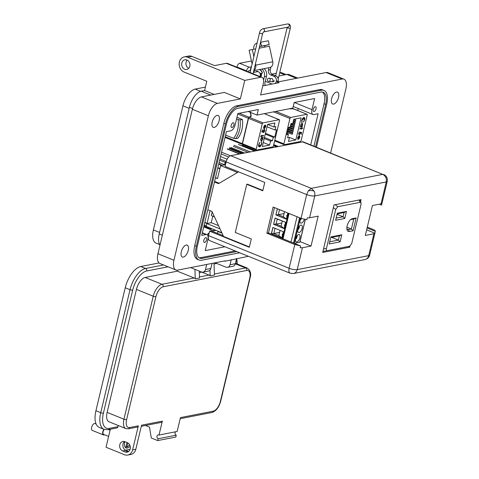 <?xml version="1.0" encoding="UTF-8"?>
<svg xmlns="http://www.w3.org/2000/svg" width="479" height="479" viewBox="0 0 479 479"><rect width="100%" height="100%" fill="white"/><g stroke="black" fill="none" stroke-linecap="round" stroke-linejoin="round"><path stroke-width="0.72" d="M237.764 113.984L248.326 118.265L242.278 143.64L225.226 136.731M225.621 135.09L233.596 138.323L235.584 138.682L237.931 138.221A23.968 20.01 -101.1 0 0 242.386 119.51L236.967 117.313M264.288 113.661L279.197 119.708A0.988 0.479 -67.9 0 1 279.353 119.72A0.988 0.479 -67.9 0 1 279.514 120.528L273.467 145.909A0.988 0.479 -67.9 0 1 272.713 146.939L256.505 150.107A0.988 0.479 -67.9 0 1 256.355 150.095A0.988 0.479 -67.9 0 1 256.193 149.28L242.482 143.724A0.988 0.479 112.1 0 0 242.44 144.107L242.236 144.023A0.988 0.479 -67.9 0 1 242.278 143.64M248.326 118.265A0.988 0.479 -67.9 0 1 248.469 117.864L248.643 118.014M248.673 117.948A0.988 0.479 112.1 0 0 248.529 118.349L262.241 123.905A0.988 0.479 -67.9 0 1 262.995 122.875L249.355 117.343L248.517 117.798L249.152 117.259L239.266 113.254M242.386 119.51L240.045 119.972A23.968 20.01 78.9 0 1 235.584 138.682M236.566 119.008L240.045 119.972M264.468 137.503L272.449 140.736L270.581 141.101L264.228 138.527M267.599 124.414L273.946 126.983L275.814 126.618L275.006 130.007L267.025 126.773M275.006 130.007L276.497 129.719L274.748 137.06L265.474 133.3M265.276 134.114L273.258 137.347L272.449 140.736M250.289 112.355L250.954 116.092L249.152 117.259M262.241 123.905L256.193 149.28M242.482 143.724L248.529 118.349M249.355 117.343L251.2 116.146L250.529 112.457M279.197 119.708L262.995 122.875M263.276 142.52L269.629 145.101L270.581 141.101M265.606 125.157L265.516 126.809L264.444 128.264L265.21 125.055L264.402 125.588L263.648 127.109L263.701 128.432L264.288 128.713L265.779 126.701L265.606 125.157M260.774 135.988L260.672 136.431L261.504 136.264L261.606 136.844L261.756 136.216L263.564 135.862L263.672 135.425L261.863 135.779L261.756 135.198L261.606 135.826L260.774 135.988M259.702 146.442L259.025 144.508L259.84 142.281L258.738 144.538C258.421 146.125 258.702 146.909 259.576 146.885L260.732 146.071L261.708 143.951L261.624 141.934L261.414 144.011L259.702 146.442L259.259 146.37M273.946 126.983L274.898 122.983L267.587 124.414L262.318 146.526L269.629 145.101M273.258 137.347L274.748 137.06M263.222 137.305L261.157 137.713L261.055 138.15L261.438 138.078L260.672 139.605L261.289 141.281L262.803 139.203L262.761 137.82L263.222 137.305M262.576 129.887L261.803 131.953L263.097 132.18L263.211 131.126L264.33 129.839L263.911 129.743L264.534 130.929L263.666 132.551L264.815 130.899L264.228 129.384L262.857 131.671L262.175 131.551L262.576 129.887M264.534 129.402L264.228 129.384M250.954 116.092L250.745 116.834M251.122 116.373L250.948 115.295M250.517 113.816L250.589 111.99M265.402 125.079L265.779 126.701M265.576 126.618L264.085 128.629M264.965 125.139L264.444 128.264M261.504 136.264L260.702 136.299M261.779 135.192L261.863 135.779M263.438 135.467L263.564 135.862M263.36 135.779L261.756 136.216M261.552 136.132L261.606 136.844M259.025 144.508L259.69 142.455M258.822 144.424L259.498 146.358M261.42 141.85L261.708 143.951M261.504 143.868L260.732 146.071M260.528 145.987L259.373 146.802M262.989 137.353L263.115 137.748M262.558 137.736L262.803 139.203M262.6 139.12L261.085 141.197M261.085 138.024L261.438 138.078M262.342 129.929L262.175 131.551M264.025 129.3L264.815 130.899M264.612 130.815L263.462 132.467M263.911 129.743L263.211 131.126M263.007 131.048L263.097 132.18M262.893 132.096L261.815 131.911M263.678 127.839L264.001 128.18L263.707 126.953L264.851 125.546L264.204 128.264L263.678 127.839M261.079 140.766L261.39 140.838L260.929 139.551L261.887 137.868L262.223 137.94M261.193 140.76L260.726 139.467L261.887 137.868M264.204 128.264L263.707 126.953M263.911 127.037L264.851 125.546M262.127 137.88L262.552 139.239L261.39 140.838M291.992 108.248L293.358 109.038L293.058 108.679L289.184 108.799M288.897 108.853L293.262 108.763L293.561 109.122M293.262 108.763L306.901 114.295A0.988 0.479 -67.9 0 1 307.051 114.307A0.988 0.479 -67.9 0 1 307.213 115.116L301.171 140.491A0.988 0.479 -67.9 0 1 300.417 141.527L284.209 144.688A0.988 0.479 -67.9 0 1 284.059 144.676A0.988 0.479 -67.9 0 1 283.897 143.868L289.945 118.493A0.988 0.479 -67.9 0 1 290.699 117.457L275.784 111.415M288.4 134.389L286.915 134.683L288.663 127.342L290.148 127.049L290.957 123.66L292.825 123.295L293.777 119.295L301.093 117.87L295.824 139.982L288.514 141.413L289.466 137.413L287.598 137.778L288.4 134.389L287.107 133.863M295.824 139.982L289.466 137.413M306.901 114.295L290.699 117.457M297.806 139.239L297.896 137.587L298.968 136.132L298.201 139.341L299.01 138.808L299.758 137.287L299.71 135.964L299.118 135.683L297.627 137.695L297.806 139.239M302.632 128.408L302.74 127.971L301.908 128.132L301.806 127.552L301.656 128.18L299.848 128.534L299.74 128.971L301.548 128.617L301.65 129.198L301.8 128.57L302.632 128.408L301.8 128.57M303.494 121.762L304.668 119.858C304.991 118.271 304.71 117.487 303.83 117.511L302.68 118.331L301.704 120.445L301.788 122.462L301.992 120.385L304.057 117.978L303.506 117.87L304.387 119.888L303.494 121.762M304.261 117.535L303.83 117.511M300.189 127.091L302.249 126.684L302.357 126.246L301.974 126.318L302.74 124.791L302.123 123.115L300.608 125.193L300.65 126.582L300.189 127.091M302.423 123.133L302.123 123.115M299.297 134.575L298.878 133.467L299.746 131.851L298.591 133.497L299.177 135.012L300.555 132.725L301.231 132.845L301.123 134.455L301.602 132.444L300.315 132.216L300.201 133.27L298.992 134.497M297.896 137.587L298.016 138.826M297.812 138.742L297.657 139.048M299.507 135.88L299.758 137.287M299.555 137.204L299.01 138.808M298.806 138.724L297.998 139.257M297.693 137.509L298.968 136.132M301.908 128.132L301.824 127.546M302.506 128.013L302.429 128.324M301.596 128.486L301.65 129.198M299.77 128.845L301.548 128.617M303.369 122.031L304.668 119.858M303.506 117.87L301.992 120.385M301.788 120.307L302.045 122.043M303.626 117.427C304.506 117.403 304.788 118.187 304.464 119.78M289.154 127.24L293.705 128.6L293.95 127.564L290.334 126.276M288.268 128.995L293.256 130.486L293.501 129.444L288.562 127.761M287.819 130.875L292.807 132.366L293.052 131.33L288.113 129.641M287.37 132.761L292.358 134.246L292.609 133.21L287.663 131.521M290.49 125.624L294.154 126.719L294.399 125.684L290.783 124.39M290.939 123.744L294.603 124.839L294.848 123.798L292.897 123.007M293.052 122.361L295.052 122.953L295.298 121.917L293.346 121.127M293.495 120.474L295.495 121.073L295.747 120.037L293.878 119.277M302.249 126.684L302.123 126.294M302.045 126.606L300.219 126.959M301.92 123.031L302.74 124.791M302.536 124.708L301.974 126.318M301.387 132.408L301.123 134.455M300.555 132.725L301.231 132.845M300.351 132.641L300.471 133.294M300.267 133.21L298.98 134.934M299.435 132.204L298.878 133.467M298.674 133.384L299.094 134.491M299.327 136.395L299.004 136.048L298.561 138.85L299.004 136.048L299.327 136.395M293.95 127.564L290.286 126.468M293.501 129.444L288.514 127.959M293.052 131.33L288.065 129.839M292.609 133.21L287.616 131.719M294.399 125.684L290.735 124.588M294.848 123.798L292.849 123.205M295.298 121.917L293.298 121.319M295.747 120.037L293.747 119.439M301.117 126.366L300.65 125.079L302.129 123.546M300.986 126.372L301.321 126.45L300.854 125.157L302.033 123.492M299.531 136.473L299.207 136.132L299.501 137.359L298.561 138.85M301.812 123.474L302.483 124.845L301.321 126.45M300.878 225.118A3.946 1.91 -67.9 0 1 301.483 225.166A3.946 1.91 -67.9 0 1 301.974 228.974A3.946 1.91 -67.9 0 1 299.118 232.525A3.946 1.91 -67.9 0 1 298.513 232.483A3.946 1.91 -67.9 0 1 298.022 228.669A3.946 1.91 -67.9 0 1 300.878 225.118M304.285 219.334A3.946 1.91 -67.9 0 1 301.357 223.118A3.946 1.91 -67.9 0 1 300.758 223.07A3.946 1.91 -67.9 0 1 300.686 218.208M298.639 234.524A3.946 1.91 -67.9 0 1 299.237 234.572A3.946 1.91 -67.9 0 1 299.728 238.386A3.946 1.91 -67.9 0 1 296.872 241.937A3.946 1.91 -67.9 0 1 296.273 241.889A3.946 1.91 -67.9 0 1 295.783 238.081A3.946 1.91 -67.9 0 1 298.639 234.524M297.208 235.488A3.748 1.814 -67.9 0 1 296.214 238.782L295.645 238.554M295.86 237.853L296.214 238.782M301.363 218.478A3.748 1.814 -67.9 0 1 300.698 219.963L300.129 219.729M300.345 219.029L300.698 219.963M294.357 243.38L299.854 242.164M275.102 218.035L285.592 222.286L284.095 228.585L273.605 224.328L275.102 218.035M287.807 212.987L286.334 219.172L275.844 214.921L277.317 208.736M282.604 234.842L281.85 237.991L271.359 233.74L272.862 227.441L283.352 231.692L282.604 234.842M291.01 242.027L297.04 216.724M289.047 213.49L283.023 238.787M275.197 218.071L273.605 224.328M284.867 221.993L277.245 219.101L276.054 224.1L273.713 224.31L284.107 228.525M277.413 208.772L275.844 214.921M285.526 212.059L279.485 209.688L278.293 214.688L275.952 214.897L286.346 219.113M271.359 233.74L281.868 237.937M272.952 227.483L271.467 233.722L273.808 233.512L278.856 235.554L281.874 237.907M277.245 219.101L275.706 218.274M281.856 222.969L276.054 224.1L281.095 226.142L284.113 228.495M285.083 224.855C284.316 224.861 284.227 225.232 284.819 225.968M287.322 215.448C286.556 215.448 286.472 215.819 287.059 216.556M279.485 209.688L278.892 209.371M284.095 213.556L278.293 214.688L283.34 216.736L286.358 219.083M282.838 234.267C282.077 234.267 281.987 234.638 282.574 235.381M282.628 231.399L273.461 227.687M275 228.507L273.808 233.512L279.61 232.375M281.095 226.142L282.287 221.142M283.34 216.736L284.532 211.73M278.856 235.554L280.047 230.555M299.447 226.082A3.748 1.814 -67.9 0 1 298.453 229.369L297.89 229.142M298.1 228.441L298.453 229.369M379.236 204.192L381.565 205.138L387.224 181.373L386.26 181.954L314.769 195.923L309.554 217.807L318.17 216.125L311.039 246.056L302.429 247.739L297.214 269.623A5.982 4.994 78.9 0 1 293.507 273.527L364.998 259.558A5.982 4.994 -101.1 0 0 368.698 255.654L297.214 269.623A5.982 1.575 -166.6 0 1 289.13 268.288L294.789 244.535L266.863 233.213L273.102 207.024L301.028 218.346L306.692 194.588L308.29 190.852L311.254 188.343L314.224 191.229L314.859 193.205L314.769 195.923C312.524 196.186 309.829 195.743 306.692 194.588L226.118 161.926L225.058 166.363L264.761 182.451L262.773 190.792L246.757 184.301L235.285 232.459L251.301 238.955L249.314 247.29L209.616 231.195L208.557 235.632A5.982 2.892 112.1 0 0 209.539 240.542L290.112 273.204A5.982 2.892 -67.9 0 1 289.13 268.288L208.557 235.632M217.544 178.481L215.478 177.649M212.796 216.197L211.245 222.687L207.048 223.507L210.071 210.67M225.459 164.68L222.011 165.357L224.633 164.752L225.196 162.399L226.286 161.291M211.886 228.705L209.82 229.112L209.616 227.788M215.993 230.369L213.538 230.848L213.856 229.507M212.167 211.892L211.287 215.586L214.484 216.885M286.783 144.185L287.669 144.55M289.585 144.173L288.699 143.814M287.268 144.628L286.376 144.269M278.185 146.4L273.772 144.616M261.815 149.604L260.923 149.238M227.333 148.843L239.805 153.903M241.721 153.525L229.243 148.472M239.404 153.981L227.196 149.035M221.124 153.951L228.645 157.004M230.363 155.771L221.543 152.196M227.124 159.22L220.508 156.543M224.633 164.752L219.089 162.507M213.538 230.848L203.749 226.884M273.695 144.957L277.563 146.526M265.42 148.364L266.312 148.724M242.164 145.275L255.756 150.783M264.821 149.017L263.929 148.652M230.908 147.472L244.506 152.987M243.009 153.274L229.411 147.766M219.214 183.265L214.586 181.391M237.518 172.488L220.603 165.632L217.52 178.595L215.454 177.757M222.011 165.357L220.603 165.632M221.837 232.74L206.132 226.375L206.808 223.549L220.065 228.926M218.544 225.639L211.245 222.687M349.706 246.242L327.295 250.619C326.439 250.679 326.157 249.948 326.456 248.415L335.737 209.485L337.755 206.718L360.16 202.342L360.998 202.779L360.998 204.545L351.724 243.482L349.706 246.242M356.131 217.933L352.382 218.663A6.844 3.305 112.1 0 0 351.305 219.113A6.844 3.305 112.1 0 0 347.018 229.692A6.844 3.305 112.1 0 0 349.323 231.513L353.071 230.776L356.131 217.933L353.765 219.011L351.376 229.034L353.071 230.776M340.084 241.841L341.766 234.782L330.881 236.907L329.199 243.967L340.084 241.841L338.39 240.093L329.72 241.787M335.617 220.28L344.766 218.496L346.449 211.437L337.294 213.227L335.617 220.28M350.598 219.645A5.341 2.581 -67.9 0 1 350.826 219.586L353.765 219.011M346.91 227.22L351.376 229.034L348.437 229.603A5.341 2.581 -67.9 0 1 347.628 229.543A5.341 2.581 -67.9 0 1 346.874 228.818M330.726 237.554L339.395 235.86L341.766 234.782M339.395 235.86L338.39 240.093L331.666 237.368M337.144 213.868L344.078 212.514L343.072 216.748L344.766 218.496M337.036 214.305L343.072 216.748L336.132 218.101M346.449 211.437L344.078 212.514M223.094 235.452L222.705 235.524M209.616 231.195L211.239 230.878L223.226 235.74M367.291 227.094L372.74 229.303C374.536 230.058 375.398 230.728 375.32 231.327L367.082 227.986M364.998 259.558C367.429 258.977 368.986 257.48 369.668 255.073A5.982 1.575 -166.6 0 1 368.698 255.654L373.913 233.77L365.303 235.452L372.434 205.521L381.044 203.838L382.008 203.264L381.565 205.138M301.028 218.346L306.865 219.735L307.308 217.861L309.554 217.807M274.515 207.599L268.491 232.896L300.626 245.925L300.177 247.793L302.429 247.739M366.633 229.854L374.877 233.195L375.32 231.327L369.668 255.073M349.951 246.164L349.706 247.188L322.684 252.469L334.013 204.91L361.034 199.629L360.537 201.731M374.877 233.195L373.913 233.77M381.044 203.838L386.26 181.954C386.781 178.428 385.613 175.901 382.745 174.374L303.081 141.784L230.68 155.687C228.645 156.399 227.118 158.483 226.118 161.926M311.039 246.056L300.064 241.608M294.789 244.535L300.626 245.925M268.491 232.896L266.863 233.213M349.706 247.188L348.125 246.547M289.879 143.58L289.747 144.143M297.752 110.535L298.231 108.535M262.857 190.426L247.427 184.17L246.757 184.301M249.397 246.924L223.555 236.446L211.952 211.431L207.826 209.76M214.448 181.972L218.574 183.649L238.596 171.853M260.738 76.874A3.257 2.718 -101.1 0 0 261.408 75.538A3.257 2.718 -101.1 0 0 261.283 73.383M257.684 71.407A3.257 2.718 -101.1 0 0 257.169 71.712M184.295 56.881L188.558 56.043A7.898 6.592 78.9 0 1 191.839 56.384L187.576 57.217A7.898 6.592 -101.1 0 0 184.295 56.881A7.898 6.592 -101.1 0 0 179.403 62.03A7.898 6.592 -101.1 0 0 184.044 72.036L206.784 81.256L204.581 90.519L214.173 94.405M181.804 63.006A4.934 4.119 78.9 0 1 184.864 59.785A4.934 4.119 78.9 0 1 189.81 66.252A4.934 4.119 78.9 0 1 186.756 69.473A4.934 4.119 78.9 0 1 181.804 63.006M187.139 60.097A4.934 4.119 -101.1 0 0 186.068 62.174A4.934 4.119 -101.1 0 0 188.744 68.323M188.241 250.391A6.413 3.102 112.1 0 0 187.181 245.122A6.413 3.102 112.1 0 0 181.307 251.744A6.413 3.102 112.1 0 0 182.361 257.013A6.413 3.102 112.1 0 0 188.241 250.391M338.539 97.387A6.413 3.102 112.1 0 0 337.479 92.118A6.413 3.102 112.1 0 0 331.606 98.74A6.413 3.102 112.1 0 0 332.66 104.009A6.413 3.102 112.1 0 0 338.539 97.387M219.131 120.72A6.413 3.102 112.1 0 0 218.077 115.451A6.413 3.102 112.1 0 0 212.203 122.073A6.413 3.102 112.1 0 0 213.257 127.342A6.413 3.102 112.1 0 0 219.131 120.72M316.032 108.853A2.569 1.239 112.1 0 0 315.613 106.745A2.569 1.239 112.1 0 0 313.266 109.392A2.569 1.239 112.1 0 0 313.685 111.499A2.569 1.239 112.1 0 0 316.032 108.853M233.944 124.893A2.569 1.239 112.1 0 0 233.518 122.786A2.569 1.239 112.1 0 0 231.171 125.432A2.569 1.239 112.1 0 0 231.591 127.54A2.569 1.239 112.1 0 0 233.944 124.893M206.581 239.739A2.569 1.239 112.1 0 0 206.162 237.632A2.569 1.239 112.1 0 0 203.809 240.284A2.569 1.239 112.1 0 0 204.234 242.392A2.569 1.239 112.1 0 0 206.581 239.739M159.98 245.152A15.394 7.442 -67.9 0 1 159.226 233.962L189.409 107.26A15.394 7.442 -67.9 0 1 201.168 91.184L204.581 90.519M191.839 56.384L214.58 65.605L226.31 63.312A7.898 3.814 -67.9 0 1 227.507 63.402L261.941 77.358A7.898 3.814 -67.9 0 1 263.24 83.843L260.594 94.956L342.15 79.023A11.843 5.724 -67.9 0 1 343.952 79.161A11.843 5.724 -67.9 0 1 345.898 88.884L330.636 152.957M278.922 75.987L286.885 74.437A15.394 7.442 -67.9 0 1 289.226 74.616L297.758 78.071M265.767 85.286A2.964 1.431 -67.9 0 1 265.444 85.232A2.964 1.431 -67.9 0 1 264.959 82.801L266.504 76.323A6.91 5.766 -101.1 0 0 264.145 68.623M262.013 69.042A6.91 5.766 78.9 0 1 264.372 76.736L263.546 80.203M187.576 57.217L244.745 80.394L260.738 77.269A7.898 3.814 -67.9 0 1 261.941 77.358M248.403 256.295L225.052 261.211L225.136 260.839L177.697 270.114A11.843 5.724 -67.9 0 1 175.895 269.976L159.878 263.486A11.843 5.724 -67.9 0 1 157.932 253.756L192.354 109.266A11.843 5.724 -67.9 0 1 201.396 96.902L224.322 92.423L240.332 98.913L244.745 80.394M206.718 264.444L205.503 269.539A3.946 3.299 78.9 0 1 203.06 272.114A3.946 3.299 78.9 0 1 201.419 271.946L190.648 267.581M225.052 261.211L224.459 260.977M212.047 263.402L210.832 268.497A3.946 3.299 78.9 0 1 208.389 271.078L203.06 272.114M231.237 259.648L230.028 264.749A3.946 3.299 78.9 0 1 227.579 267.324A3.946 3.299 78.9 0 1 225.938 267.156L215.167 262.791M236.572 258.606L235.357 263.707A3.946 3.299 78.9 0 1 232.908 266.282L227.579 267.324M277.862 81.963L326.133 72.527A11.843 5.724 -67.9 0 1 327.935 72.67L343.952 79.161M262.755 85.873L279.041 82.693L277.76 82.172M323.972 90.411L322.367 89.765A16.777 8.107 112.1 0 0 319.816 89.567L236.656 105.817A16.777 8.107 112.1 0 0 223.843 123.331L194.719 245.589A16.777 8.107 112.1 0 0 197.48 259.373L199.078 260.019A16.777 8.107 -67.9 0 1 196.318 246.242L225.447 123.983A16.777 8.107 -67.9 0 1 238.261 106.464L321.415 90.214A16.777 8.107 -67.9 0 1 323.972 90.411A16.777 8.107 -67.9 0 1 326.726 104.188L316.475 147.215M175.895 269.976A11.843 5.724 -67.9 0 1 173.949 260.247L208.371 115.762A11.843 5.724 -67.9 0 1 217.412 103.398L240.332 98.913M239.716 252.774L201.629 260.217A16.777 8.107 -67.9 0 1 199.078 260.019M315.553 146.837L325.66 104.398A14.807 7.155 112.1 0 0 323.229 92.243A14.807 7.155 112.1 0 0 320.978 92.07L237.818 108.32A14.807 7.155 112.1 0 0 226.513 123.774L197.384 246.032A14.807 7.155 112.1 0 0 199.821 258.193A14.807 7.155 112.1 0 0 202.072 258.367L236.776 251.583M310.703 144.874L318.122 113.739L313.859 114.577A5.922 2.862 -67.9 0 1 312.961 114.505A5.922 2.862 -67.9 0 1 311.985 109.643L314.631 98.524L294.16 102.53L292.837 108.086L257.013 115.086L258.343 109.529L237.871 113.529L235.225 124.642A5.922 2.862 -67.9 0 1 230.698 130.827L226.435 131.659L201.725 235.393L205.988 234.56A5.922 2.862 -67.9 0 1 206.886 234.626A5.922 2.862 -67.9 0 1 207.862 239.494L205.216 250.607L224.885 246.763M208.694 239.722L207.886 239.392M235.177 250.93L200.473 257.714A14.807 7.155 -67.9 0 1 199.06 257.768M322.385 92.016A14.807 7.155 -67.9 0 1 324.061 103.751L313.949 146.191M312.961 114.505L294.058 106.847A5.922 2.862 -67.9 0 1 293.298 106.164M248.194 111.511L257.013 115.086M217.472 233.339L217.915 231.471L218.454 231.369M222.017 233.135L217.915 231.471M214.394 232.159L222.813 235.506M207.652 235.315L208.108 233.387L209.137 233.189M209.006 233.752L208.108 233.387M253.834 49.247A5.401 4.509 78.9 0 1 253.876 46.571A5.401 4.509 78.9 0 1 257.091 43.074M253.816 70.641L269.701 67.539A4.934 4.119 -101.1 0 0 272.773 61.785L269.396 46.206L264.653 47.134A1.455 1.215 78.9 0 1 265.528 45.445L259.54 46.619M249.224 67.18L239.62 63.288A3.509 1.694 112.1 0 0 236.937 66.952L246.541 70.844A3.509 1.694 -67.9 0 1 249.224 67.18L251.409 66.928M239.62 63.288L251.439 60.977M251.122 66.809L250.236 70.515L248.882 70.778A1 0.485 112.1 0 0 248.134 71.76M272.587 81.717A1.676 1.401 -101.1 0 0 274.233 80.664M272.078 84.053L265.312 81.31M268.851 67.701L268.438 69.988A3.946 3.293 -101.1 0 0 270.755 74.987L273.958 76.287A3.946 3.293 78.9 0 1 276.275 81.286L276.191 81.658A3.946 3.293 78.9 0 1 275.221 83.436M270.946 67.03L270.33 69.617A3.946 3.293 -101.1 0 0 272.653 74.616L275.856 75.916A3.946 3.293 78.9 0 1 278.173 80.915L278.083 81.286A3.946 3.293 78.9 0 1 277.119 83.065M255.439 63.845L255.714 65.12A4.934 4.119 78.9 0 1 253.882 70.365M252.104 64.024L249.116 50.271L252.331 49.541L253.87 56.618M255.708 48.882L252.331 49.541M260.57 42.29L261.582 46.104L259.552 46.565M260.75 42.248L268.33 40.763L269.168 44.625L265.528 45.445M269.168 44.625L261.582 46.104M259.881 76.526A3.012 2.515 -101.1 0 0 260.241 75.646A3.012 2.515 -101.1 0 0 257.223 71.7L253.385 72.449M260.241 76.67A3.012 2.515 -101.1 0 0 260.786 75.538A3.012 2.515 -101.1 0 0 260.582 73.335M261.833 73.359A0.659 0.551 78.9 0 0 262.324 72.449A5.503 4.592 -101.1 0 0 259.63 69.503M253.601 72.407A5.503 4.592 78.9 0 1 254.708 70.467M259.39 69.551A5.503 4.592 78.9 0 1 262.085 72.497A0.659 0.551 78.9 0 1 261.594 73.407L259.971 73.293M257.816 71.67A0.659 0.551 -101.1 0 0 257.139 71.197A3.521 2.94 -101.1 0 0 255.918 71.916A0.659 0.551 -101.1 0 0 255.882 71.964M257.259 71.185A3.521 2.94 -101.1 0 0 256.157 71.868A0.659 0.551 -101.1 0 0 256.115 71.916M159.597 244.524L156.01 243.069A16.011 7.736 -67.9 0 1 153.382 229.926L182.948 105.811A16.011 7.736 -67.9 0 1 195.175 89.094L205.395 87.1M271.809 74.119L276.287 73.245M279.736 72.58A16.011 7.736 -67.9 0 1 281.832 72.826L286.155 74.574M268.306 81.346A1.599 1.389 96.8 0 1 269.312 78.328A1.599 1.389 96.8 0 1 268.306 81.346M268.623 81.424L272.192 81.795L273.246 80.735L272.383 78.694L269 78.245M130.162 446.111A7.892 3.814 -67.9 0 1 127.276 448.063A7.892 3.814 -67.9 0 1 126.073 447.973A7.892 3.814 -67.9 0 1 124.744 441.638M127.312 442.674L124.911 441.698A4.934 4.119 -101.1 0 0 122.863 441.488A4.934 4.119 -101.1 0 0 119.654 445.901A4.934 4.119 -101.1 0 0 122.708 450.961L125.109 451.931A4.934 4.119 -101.1 0 0 127.157 452.146A4.934 4.119 -101.1 0 0 130.36 447.733A4.934 4.119 -101.1 0 0 127.312 442.674M168.081 266.809L146.712 270.982A18.352 8.867 112.1 0 0 132.695 290.142L103.404 413.114A18.352 8.867 112.1 0 0 109.212 428.4A1.976 1.647 78.9 0 1 107.991 429.687L116.726 427.981A1.976 1.647 -101.1 0 0 117.954 426.693L118.229 425.52M141.287 426.298L161.112 422.424A1.976 1.647 -101.1 0 0 162.333 421.137L159.022 435.028L177.146 431.483L180.451 417.598L213.173 411.204A9.472 4.58 112.1 0 0 220.412 401.312L249.703 278.341A9.472 4.58 112.1 0 0 246.709 270.449L163.141 286.777A9.472 4.58 112.1 0 0 155.909 296.669L126.612 419.64A9.472 4.58 112.1 0 0 129.611 427.531A1.976 1.647 78.9 0 1 128.39 428.819L137.126 427.112A1.976 1.647 -101.1 0 0 138.353 425.825L132.617 449.901A7.892 6.592 78.9 0 1 127.725 455.05A7.892 6.592 78.9 0 1 124.444 454.709L106.033 447.248L110.326 429.232M128.677 451.44A4.934 4.119 78.9 0 1 128.306 451.308L125.905 450.332A4.934 4.119 78.9 0 1 122.923 446.272A4.934 4.119 78.9 0 1 124.54 441.572M126.612 419.64A1.976 0.521 -166.6 0 1 123.947 419.203A11.448 5.532 -67.9 0 0 125.827 428.597L109.014 421.783A11.448 5.532 -67.9 0 1 107.134 412.383L136.431 289.412A11.448 5.532 -67.9 0 1 145.167 277.467L177.362 271.174L177.607 270.126M103.404 413.114A1.976 0.521 -166.6 0 1 100.734 412.676A20.328 9.825 112.1 0 0 104.081 429.37L99.273 427.418A20.328 9.825 -67.9 0 1 95.932 410.725L125.229 287.753A20.328 9.825 -67.9 0 1 140.748 266.534L159.046 262.959M130.114 449.272L125.546 450.17M127.725 455.05L130.923 454.427A7.892 6.592 -101.1 0 0 135.814 449.272L141.55 425.196L162.333 421.137M194.917 269.312L195.27 278.832A2.958 2.473 -101.1 0 0 194.169 277.988L177.362 271.174M159.022 435.028A1.976 1.647 -101.1 0 0 158.202 434.944A1.976 1.647 -101.1 0 0 156.92 436.704A1.976 1.647 -101.1 0 0 158.142 438.728L157.699 440.584L151.298 437.986L149.496 427.106L145.484 425.478M175.595 431.789A1.976 1.647 -101.1 0 0 175.086 433.651A1.976 1.647 -101.1 0 0 176.26 435.189L175.817 437.04L157.699 440.584M158.142 438.728L176.26 435.189M195.27 278.832L199.533 277.994L199.276 271.078M214.005 263.019L214.454 275.078L210.191 275.916A2.958 2.473 -101.1 0 0 209.095 275.072L201.887 272.15L199.336 272.653M216.825 263.462L214.041 264.007M209.976 270.162L210.191 275.916M127.863 442.943L126.863 447.129A6.868 3.317 112.1 0 0 129.552 444.668M126.863 447.129L125.941 446.757M96.099 424.005L95.004 423.562A3.688 1.784 112.1 0 0 94.447 423.514A3.688 1.784 112.1 0 0 91.776 426.837A3.688 1.784 112.1 0 0 92.231 430.399L103.38 434.914A3.688 1.784 112.1 0 0 103.943 434.956A3.688 1.784 112.1 0 0 104.452 434.758M125.27 447.218A6.868 3.317 -67.9 0 1 125.109 447.141L125.27 447.218A6.868 3.317 -67.9 0 0 125.803 447.338L126.947 442.524M104.23 429.429A3.137 1.515 112.1 0 0 102.967 432.381A3.137 1.515 112.1 0 0 103.584 434.405L108.607 436.441M103.949 429.316A3.688 1.784 112.1 0 0 103.38 434.914M314.224 191.229L314.224 191.229A5.982 3.365 172.4 0 0 309.302 190.648A5.982 3.365 -7.6 0 0 308.29 190.852M238.057 119.612C239.057 126.857 237.572 133.096 233.596 138.323M283.897 143.868L274.826 140.191M273.563 111.852L289.945 118.493M282.424 238.542L288.448 213.245M300.327 218.059L294.298 243.356M299.818 242.314L305.243 219.52M282.927 238.752L288.957 213.448M293.537 243.051L299.567 217.753M219.849 168.812L217.783 167.973M204.826 222.37L207.066 223.28M271.132 147.245L272.024 147.604M276.359 146.76L273.533 145.616M234.015 145.299L250.224 151.867M254.559 151.023L238.344 144.448M219.945 158.914L225.962 161.357M218.771 163.842L222.196 165.231M217.849 167.698L219.915 168.53M221.729 165.411L218.687 164.177M204.216 224.92L206.281 225.759M207.012 223.513L204.767 222.603M206.263 225.843L204.198 225.01M268.875 147.688L269.767 148.047M233.249 146.34L247.966 152.31M219.645 160.154L225.196 162.399M203.952 226.022L209.503 228.273M322.924 251.463L327.295 250.619L322.924 251.463M326.456 248.415L323.511 248.984M333.372 207.605L335.737 209.485M337.755 206.718L335.186 204.683M359.124 200.006L360.16 202.342M350.826 219.586L352.382 218.663M349.323 231.513L348.437 229.603L347 229.022M302.171 141.718L382.745 174.374L311.254 188.343L230.68 155.687M162.345 235.231L159.226 233.962M286.885 74.437L296.483 78.322M265.097 84.945L265.881 85.262M264.372 76.736L266.504 76.323M226.31 63.312L260.738 77.269M201.168 91.184L210.766 95.076M189.409 107.26L192.54 108.529M342.15 79.023L326.133 72.527M201.396 96.902L217.412 103.398M173.949 260.247L157.932 253.756M192.354 109.266L208.371 115.762M210.832 268.497L205.503 269.539M235.357 263.707L230.028 264.749M319.816 89.567L321.415 90.214M196.318 246.242L194.719 245.589M225.447 123.983L223.843 123.331M238.261 106.464L236.656 105.817M200.473 257.714L202.072 258.367M324.061 103.751L325.66 104.398M205.988 234.56L202.282 233.057M294.346 102.494L311.985 109.643M264.653 47.134L259.163 48.205M270.33 69.617L268.438 69.988M272.773 61.785L255.714 65.12M278.083 81.286L276.191 81.658M276.275 81.286L278.173 80.915M275.856 75.916L273.958 76.287M272.653 74.616L270.755 74.987M182.948 105.811L189.151 108.326M200.641 91.315L195.175 89.094M153.382 229.926L159.585 232.441M279.694 72.76L284.819 74.838M277.533 77.335A1.599 0.419 -166.6 0 0 278.377 77.347A1.599 0.419 -166.6 0 0 278.64 77.191L290.328 28.117C290.819 26.351 290.352 25.004 288.933 24.07L287.622 23.95A1.599 1.335 78.9 0 1 288.232 27.093L263.54 31.919A1.599 1.335 78.9 0 0 262.833 28.794C260.953 29.626 259.858 30.955 259.546 32.782A1.599 0.419 13.4 0 0 260.241 33.32A1.599 0.419 13.4 0 0 262.402 33.68A1.599 0.419 13.4 0 0 262.66 33.524L253.074 73.766M290.328 28.117A1.599 0.419 -166.6 0 1 290.07 28.267A1.599 0.419 -166.6 0 1 287.909 27.914A1.599 0.419 -166.6 0 1 287.214 27.375L287.232 27.285M128.306 451.308L125.109 451.931M122.708 450.961L125.905 450.332M109.212 428.4L117.954 426.693M135.814 449.272L132.617 449.901M129.611 427.531L138.353 425.825M136.431 289.412L153.238 296.226L123.947 419.203L107.134 412.383M132.695 290.142A1.976 0.521 -166.6 0 1 130.031 289.705L100.734 412.676L95.932 410.725M146.712 270.982A1.976 1.647 -101.1 0 0 145.556 268.479A20.328 9.825 112.1 0 0 130.031 289.705L125.229 287.753M163.543 264.965L145.556 268.479L140.748 266.534M145.167 277.467L161.98 284.281L194.169 277.988M155.909 296.669A1.976 0.521 -166.6 0 1 153.238 296.226A11.448 5.532 -67.9 0 1 161.98 284.281A1.976 1.647 -101.1 0 1 163.141 286.777M246.709 270.449A1.976 1.647 -101.1 0 0 245.547 267.947L214.418 274.03M209.095 275.072L199.492 276.946M249.703 278.341A1.976 0.521 13.4 0 0 250.026 278.149C251.445 273.934 250.535 270.575 247.29 268.084A11.448 5.532 112.1 0 0 245.547 267.947L235.333 263.809M220.412 401.312A1.976 0.521 13.4 0 0 220.729 401.121L250.026 278.149M213.173 411.204A1.976 1.647 78.9 0 1 211.952 412.491C216.161 411.018 219.083 407.234 220.729 401.121M236.404 259.307A18.352 8.867 -67.9 0 1 236.901 263.875M225.064 137.407L242.5 144.478M242.703 144.556L256.355 150.095M264.372 113.649L279.353 119.72M292.076 108.236L293.196 108.691M293.399 108.769L307.051 114.307M274.665 140.874L284.059 144.676M305.327 219.538L299.908 242.26M273.545 145.568L276.443 146.742M238.5 144.46L254.642 151.005M204.192 225.028L206.257 225.866M203.791 226.717L209.67 229.1M359.717 199.893L360.998 202.779M290.112 273.204L293.507 273.527M387.224 181.373C387.733 178.176 386.541 175.871 383.655 174.446M202.342 232.788L206.886 234.626M272.192 81.795L273.743 81.49M278.64 77.191L278.119 78.628M275.67 75.844L287.214 27.375M287.622 23.95L262.833 28.794M262.66 33.524L263.45 31.937M259.546 32.782L250.074 72.551M104.081 429.37L107.991 429.687M125.827 428.597L128.39 428.819M211.952 412.491L180.188 418.694M237.249 264.013L236.812 258.558M247.29 268.084L235.458 263.288M108.446 429.597L110.08 430.262"/></g></svg>
